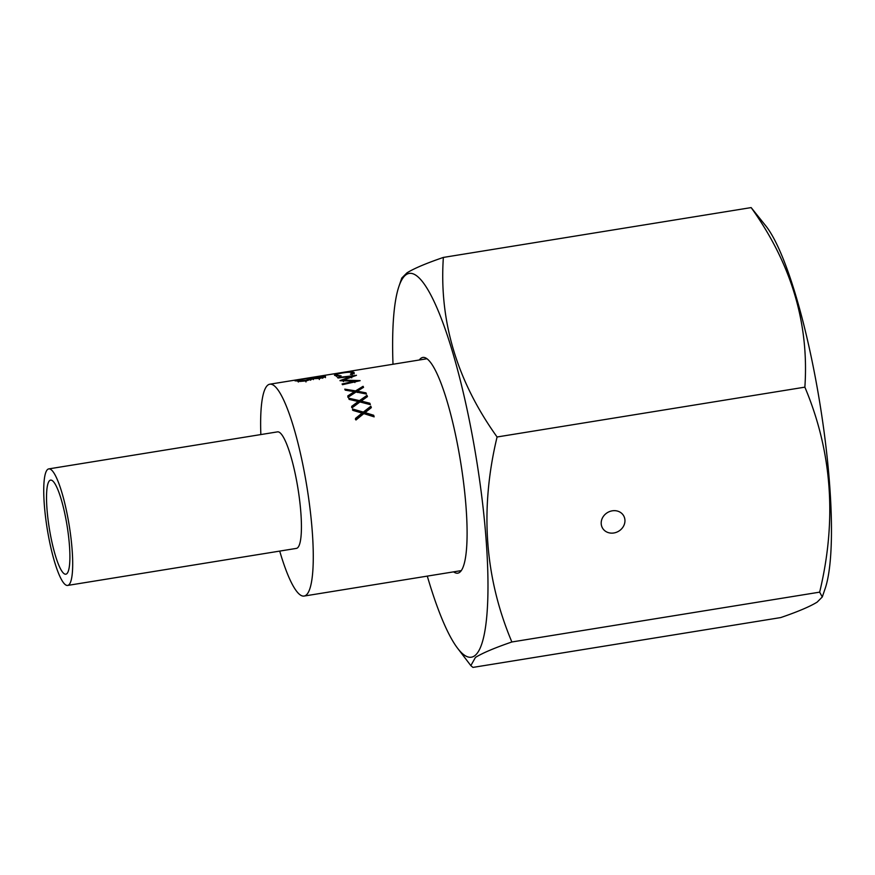 <?xml version="1.0" encoding="UTF-8"?>
<svg xmlns="http://www.w3.org/2000/svg" width="875" height="875" viewBox="0 0 875 875"><rect width="100%" height="100%" fill="white"/><g stroke="black" fill="none" stroke-linecap="round" stroke-linejoin="round"><path stroke-width="1.31" d="M50.017 532.514A47.655 8.98 80.8 0 1 50.597 480.112A47.655 8.98 80.8 0 1 66.412 521.806A47.655 8.98 80.8 0 1 65.833 574.208A47.655 8.98 80.8 0 1 50.017 532.514M68.37 520.527A59.019 11.123 80.8 0 1 67.648 585.43A59.019 11.123 80.8 0 1 48.059 533.794A59.019 11.123 80.8 0 1 48.781 468.891A59.019 11.123 80.8 0 1 68.37 520.527M48.781 468.891L277.517 431.867A59.019 11.123 80.8 0 1 297.106 483.492A59.019 11.123 80.8 0 1 296.384 548.395L67.648 585.43M279.716 551.097A107.308 20.223 -99.2 0 0 304.106 596.061A107.308 20.223 -99.2 0 0 305.419 478.067A107.308 20.223 -99.2 0 0 269.806 384.202A107.308 20.223 -99.2 0 0 260.848 434.569M306.709 378.23L269.806 384.202M295.236 380.931C294.23 380.494 296.505 379.859 302.072 379.028L325.238 376.097C325.959 376.709 324.078 377.475 319.594 378.405L312.747 378.733L306.381 380.866L300.005 381.434L294.941 380.68M325.445 377.639L325.434 376.305M370.858 406.219L363.344 412.092L352.559 408.997A107.308 20.223 -99.2 0 1 353.03 410.43L362.097 413.088L355.502 418.425A107.308 20.223 -99.2 0 1 355.961 420L363.814 413.602L374.15 416.85A107.308 20.223 -99.2 0 0 373.691 415.275L365.05 412.606L371.328 407.652A107.308 20.223 -99.2 0 0 370.858 406.219L370.803 407.258L363.267 413.066L352.505 410.036M366.975 395.369L359.483 400.641L348.677 398.169A107.308 20.223 -99.2 0 1 349.147 399.405L358.247 401.527L351.673 406.372A107.308 20.223 -99.2 0 1 352.155 407.761L359.953 401.953L370.333 404.644A107.308 20.223 -99.2 0 0 369.863 403.244L361.2 401.056L367.445 396.605A107.308 20.223 -99.2 0 0 366.975 395.369L366.964 396.561L359.461 401.778L355.053 400.761M363.081 386.312L355.578 390.895L344.783 389.145A107.308 20.223 -99.2 0 1 345.253 390.152L354.342 391.672L347.78 395.938A107.308 20.223 -99.2 0 1 348.261 397.119L356.059 391.989L366.439 394.023A107.308 20.223 -99.2 0 0 365.958 392.842L357.295 391.202L363.552 387.319A107.308 20.223 -99.2 0 0 363.081 386.312L363.136 387.647M356.475 375.331L343.284 380.122L360.073 380.592A107.308 20.223 -99.2 0 1 360.128 380.691L342.486 384.694A107.308 20.223 -99.2 0 0 342.081 383.972L354.78 381.117L340.058 380.723A107.308 20.223 -99.2 0 0 339.97 380.592L351.564 376.359L338.002 378.011A107.308 20.223 -99.2 0 0 337.619 377.573L356.431 375.342A107.308 20.223 -99.2 0 0 356.42 375.266M334.742 375.452L336.328 374.062L342.355 372.859C348.359 371.831 352.22 371.667 353.916 372.345L351.87 374.478L350.448 374.347L352.023 372.641C350.623 372.061 347.473 372.17 342.562 372.98C337.805 373.734 335.814 374.456 336.613 375.156L341.097 375.856L340.342 376.348L334.447 375.091M352.439 374.478L352.023 372.641M336.58 376.392L336.613 375.156L336.809 376.688M354.102 373.877L354.189 372.739M332.883 373.986L331.352 374.259M340.659 372.816L342.562 372.455M348.436 371.634L350.35 371.175M350.262 371.219L343.044 372.345M342.059 372.52L305.419 378.438M335.716 375.867L336.481 375.627M336.328 374.062L336.547 375.616M352.308 373.461L353.544 373.636M343.284 380.122L343.416 381.577M354.78 381.117L354.878 382.539M351.564 376.359L351.706 377.847M357.295 391.202L357.328 392.47M365.958 392.842L365.969 394.078M347.791 397.173L354.375 392.952L354.342 391.672M354.353 391.967L355.611 392.175L359.953 389.528M355.578 390.895L355.611 392.175M361.2 401.056L361.167 402.183L369.808 404.327L369.863 403.244M351.63 407.455L358.214 402.664L358.247 401.527M359.483 400.641L359.461 401.778M365.05 412.606L364.973 413.569L373.581 416.183L373.691 415.275M355.403 419.322L362.02 414.05L362.097 413.088M363.344 412.092L363.267 413.066M371.011 407.903A105.744 19.928 -99.2 0 0 370.803 407.258M310.559 379.509L311.981 379.225M311.008 377.934L311.238 379.477M322.591 377.541L323.455 377.486M313.381 379.586L313.173 378.044L319.123 377.967C321.967 377.366 323.017 376.895 322.284 376.556L313.02 377.912L313.239 379.455M319.32 379.498L319.123 377.967M322.7 378.284L322.284 376.556M298.386 382.003L298.167 380.461L305.769 380.417C309.411 379.641 310.909 379.017 310.264 378.525L302.488 379.083C298.747 379.684 297.303 380.144 298.167 380.461L298.156 381.806M305.955 381.938L305.769 380.417M310.658 380.242L310.264 378.525M612.281 510.825A12.228 10.861 149 0 0 602.591 528.205A12.228 10.861 149 0 0 613.878 532.973A12.228 10.861 149 0 0 623.558 515.605A12.228 10.861 149 0 0 612.281 510.825M419.322 359.997A109.266 20.595 80.8 0 1 421.203 358.094A109.266 20.595 80.8 0 1 422.844 357.438A109.266 20.595 80.8 0 1 459.878 457.516A109.266 20.595 80.8 0 1 459.397 572.513A109.266 20.595 80.8 0 1 457.767 573.169A109.266 20.595 80.8 0 1 453.622 571.856M392.995 364.252A194.392 36.641 80.8 0 1 398.978 286.267A194.392 36.641 80.8 0 1 406.328 274.564A194.392 36.641 80.8 0 1 473.747 443.461A194.392 36.641 80.8 0 1 474.283 656.042A194.392 36.641 80.8 0 1 457.581 648.233A194.392 36.641 80.8 0 1 427.295 576.111M751.155 207.594C791.306 263.692 809.211 323.542 804.869 387.155C832.07 451.708 837.003 520.045 819.656 592.145L822.281 596.969L825.103 588.733A194.392 36.641 80.8 0 0 819.952 403.845A194.392 36.641 80.8 0 0 766.5 226.767L751.155 207.594L443.363 257.425C426.092 263.353 413.941 268.505 406.93 272.88L401.8 278.031L398.978 286.267M822.281 596.969L817.152 602.12C809.987 606.55 797.847 611.712 780.719 617.575L472.927 667.406L470.838 665.623L475.431 657.442C482.442 653.067 494.594 647.916 511.864 641.977C484.663 577.423 479.73 509.097 497.077 436.986C456.925 380.887 439.02 321.037 443.363 257.425M804.869 387.155L497.077 436.986M819.656 592.145L511.864 641.977M461.289 570.609L304.106 596.061M426.989 358.75L349.934 371.23M457.581 648.233L470.848 665.623"/></g></svg>
